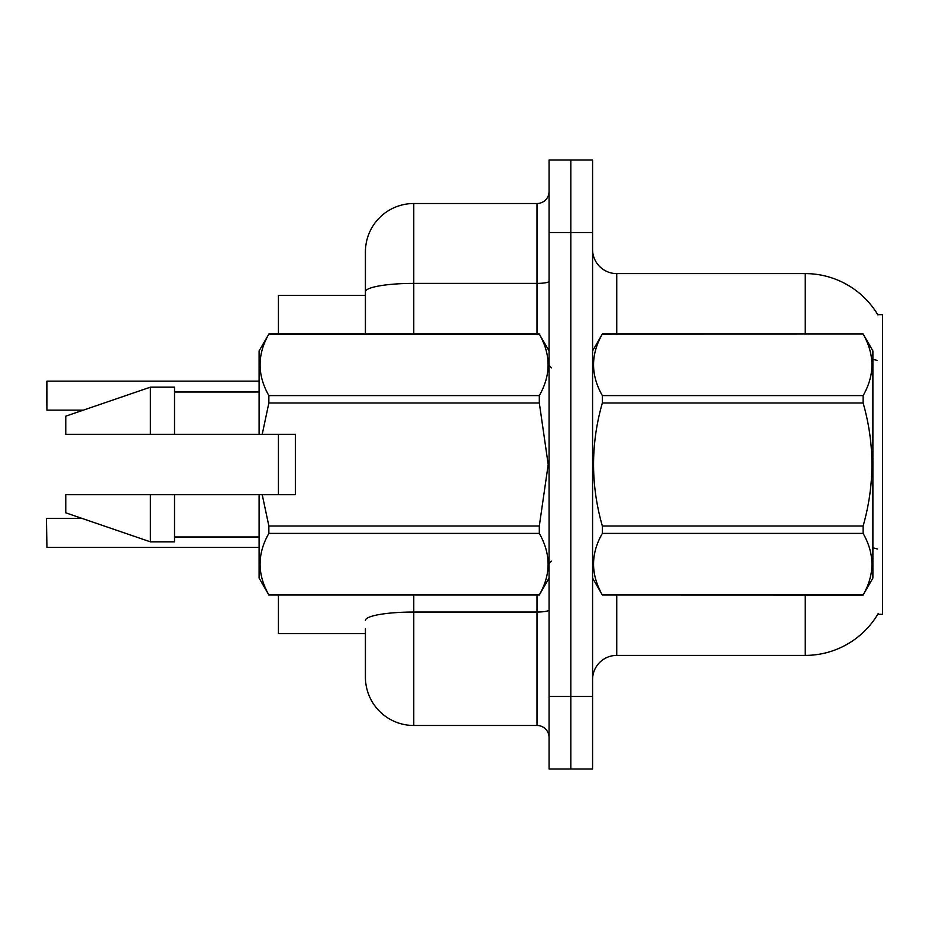 <?xml version="1.0" encoding="UTF-8"?>
<svg xmlns="http://www.w3.org/2000/svg" width="929" height="929" viewBox="0 0 929 929"><rect width="100%" height="100%" fill="white"/><g stroke="black" fill="none" stroke-linecap="round" stroke-linejoin="round"><path stroke-width="1.39" d="M878.184 613.604A84.574 84.574 0 0 1 805.222 655.398A84.574 84.574 0 0 0 877.754 614.324L882.55 614.324L882.55 314.676L877.754 314.676A84.574 84.574 0 0 0 805.222 273.602L616.74 273.602A24.166 24.166 0 0 1 592.574 249.436A24.166 24.166 0 0 0 616.74 273.602L616.74 334.01M365.422 291.787L365.422 251.852A48.331 48.331 0 0 1 413.753 203.521L413.753 283.391A48.331 8.396 180 0 0 365.422 291.787L365.422 334.01L365.422 278.433L365.422 295.352L278.433 295.352L278.433 334.01M278.433 494.704L278.433 434.296M365.422 633.648L278.433 633.648L278.433 594.99M592.574 679.563A24.166 24.166 0 0 1 616.74 655.398L805.222 655.398L805.222 594.99M570.824 696.483L570.824 768.98L592.574 768.98L592.574 696.483L570.824 696.483L570.824 768.98L549.074 768.98L549.074 696.483L570.824 696.483L570.824 232.517L570.824 696.483M549.074 696.483L549.074 160.02L570.824 160.02L570.824 232.517L570.824 160.02L592.574 160.02L592.574 696.483M805.222 334.01L805.222 273.602A84.574 84.574 0 0 1 877.94 314.977A84.574 84.574 0 0 0 805.222 273.602A84.574 84.574 0 0 1 877.754 314.676M365.422 628.817L365.422 677.148A48.331 48.331 0 0 0 413.753 725.479L536.997 725.479L536.997 594.99M549.074 160.02L570.824 160.02M413.753 203.521L536.997 203.521A12.077 12.077 0 0 0 549.074 191.444M549.074 737.556A12.077 12.077 0 0 0 536.997 725.479M46.45 537.717L46.45 528.055M46.45 390.807L46.938 381.145L259.098 381.145M46.938 381.145L46.938 410.13L46.45 381.633M46.45 518.87L46.938 547.367L259.098 547.367M592.574 350.93L602.34 334.01L863.122 334.01L872.888 350.93L872.888 578.07L863.122 594.92C874.816 574.505 874.816 553.998 863.122 533.409L602.34 533.409C590.635 553.835 590.635 574.331 602.34 594.92L863.122 594.99M863.122 334.01L602.34 334.08C590.635 354.495 590.635 375.002 602.34 395.591L602.34 402.989C590.635 443.899 590.635 484.903 602.34 526.011L602.34 533.409M602.34 395.591L863.122 395.591C874.816 375.165 874.816 354.669 863.122 334.08M863.122 395.591L863.122 402.989L602.34 402.989M602.34 526.011L863.122 526.011C874.816 484.903 874.816 443.899 863.122 402.989M863.122 526.011L863.122 533.409M592.574 578.07L602.34 594.99M602.34 594.92L863.122 594.92M262.222 434.296L295.352 434.296L295.352 494.704L262.222 494.704L268.864 526.011L539.308 526.011L548.203 464.5L539.308 402.989L268.864 402.989L262.222 434.296L259.098 434.296L259.098 350.93L268.864 334.08C257.17 354.495 257.17 375.002 268.864 395.591L539.308 395.591C551.013 375.165 551.013 354.669 539.308 334.08L268.864 334.08M539.308 526.011L539.308 533.409L268.864 533.409C257.17 553.835 257.17 574.331 268.864 594.92L539.308 594.92C551.013 574.505 551.013 553.998 539.308 533.409M262.222 494.704L259.098 494.704L259.098 578.07L268.864 594.99M268.864 526.011L268.864 533.409M259.098 494.704L174.524 494.704L174.524 541.828L150.359 541.828L150.359 494.704L65.785 494.704L65.785 512.831L150.359 541.828M174.524 494.704L150.359 494.704M65.785 494.704L97.742 494.704M549.074 350.93L539.308 334.08M539.308 395.591L539.308 402.989M268.864 594.92L539.308 594.92M268.864 395.591L268.864 402.989M150.359 387.172L150.359 434.296L65.785 434.296L65.785 416.169L150.359 387.172L174.524 387.172L174.524 434.296L259.098 434.296M150.359 434.296L174.524 434.296M616.74 594.99L616.74 655.398M876.976 360.382A84.574 14.69 180 0 0 872.888 359.349M877.231 548.946A84.574 14.69 180 0 0 872.888 547.831M592.574 232.517L549.074 232.517M593.05 350.105A24.166 4.192 0 0 1 592.574 349.281M413.753 594.99L413.753 725.479M549.074 609.935A12.077 2.102 0 0 1 536.997 612.037L413.753 612.037A48.331 8.396 180 0 0 365.422 620.433M413.753 334.01L413.753 283.391L536.997 283.391L536.997 203.521M536.997 334.01L536.997 283.391A12.077 2.102 0 0 0 549.074 281.301M46.938 518.382L81.996 518.382M46.938 410.13L83.401 410.13M551.489 367.838L549.074 365.422M549.074 578.07L539.308 594.99M174.524 536.997L259.098 536.997M268.864 334.01L539.308 334.01M174.524 392.003L259.098 392.003M551.489 561.162L549.074 563.578"/></g></svg>
